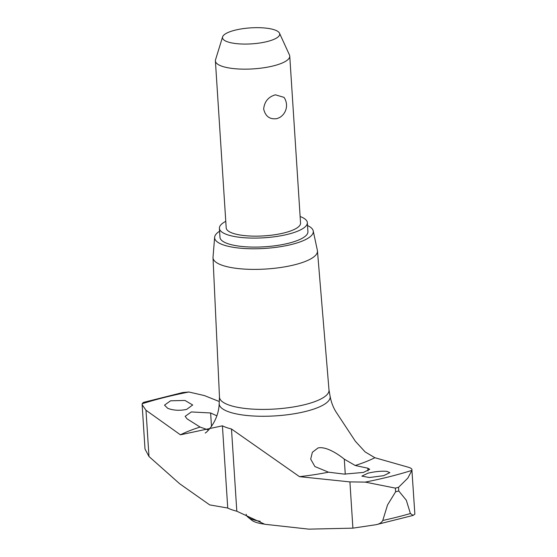 <?xml version="1.0" encoding="UTF-8"?>
<svg xmlns="http://www.w3.org/2000/svg" width="557" height="557" viewBox="0 0 557 557"><rect width="100%" height="100%" fill="white"/><g stroke="black" fill="none" stroke-linecap="round" stroke-linejoin="round"><path stroke-width="0.84" d="M307.534 225.536A49.434 13.814 176.3 0 1 313.215 230.877L317.386 250.441A52.337 14.628 176.3 0 1 317.462 250.963L329.006 390.088A54.871 15.338 176.3 0 1 305.132 404.556A54.871 15.338 176.3 0 1 248.993 408.845A54.871 15.338 176.3 0 1 219.486 397.169L213.011 257.717A52.337 14.628 176.3 0 1 213.025 257.195L214.64 237.254A49.434 13.814 176.3 0 1 219.59 231.225M142.139 404.702L145.001 449.005L148.984 456.496L179.674 483.755L209.71 504.907L227.736 508.033A59.613 16.661 -3.7 0 0 231.823 509.739A59.613 16.661 -3.7 0 0 236.809 511.215L264.826 524.276L308.863 529.15L352.901 528.147L376.114 524.694L413.134 515.406L414.861 514.125L411.929 470.373A200.186 55.951 176.3 0 1 389.712 476.639A200.186 55.951 176.3 0 1 365.218 482.104L349.914 481.902L299.499 476.66L231.489 429.008A59.613 16.661 176.3 0 1 226.504 427.532A59.613 16.661 176.3 0 1 222.417 425.82L180.419 434.815L145.99 410.251L142.139 404.702L142.174 403.734L143.351 402.419L182.856 392.518L188.886 392.003L204.412 395.581L219.277 401.52M328.985 389.893L330.106 396.299C331.324 402.781 333.594 408.441 336.908 413.28L355.401 441.318L365.12 451.908L374.875 457.722L408.337 467.232C411.115 468.033 412.312 469.078 411.929 470.373L407.794 478.164L398.52 487.333A212.064 59.272 176.3 0 1 396.96 487.73A212.064 59.272 176.3 0 1 395.393 488.12L365.218 482.104M398.52 487.333L398.756 490.982A212.064 59.272 176.3 0 1 397.197 491.371A212.064 59.272 176.3 0 1 395.63 491.761L395.393 488.12M386.781 471.347L389.837 472.628L383.676 475.671L369.395 477.523L361.869 476.117L368.038 473.158C375.049 471.535 381.301 470.937 386.781 471.347M367.843 468.207L369.702 469.314L363.436 472.42L344.323 474.118L328.512 472.19L314.893 466.543L310.688 459.107L312.373 452.27L318.054 447.939C326.242 446.129 338.559 454.428 344.296 459.163L355.22 465.485L367.843 468.207L368.01 470.881M170.588 400.796L184.966 400.441L192.687 404.988L186.616 409.416C179.591 410.843 173.283 410.467 167.685 408.295L164.51 405.134L170.588 400.796M142.174 403.734A200.186 55.951 176.3 0 1 164.399 397.468A200.186 55.951 176.3 0 1 188.886 392.003M208.52 430.025L200.081 427.059L187.103 418.871L185.147 416.351L191.336 411.95L210.623 412.967L216.875 415.828M375.78 524.757C379.268 524.123 381.594 522.696 382.77 520.475L387.533 504.941L395.63 491.761M317.462 250.963A52.337 14.628 176.3 0 1 294.695 264.763A52.337 14.628 176.3 0 1 241.153 268.857A52.337 14.628 176.3 0 1 213.011 257.717M313.215 230.877A49.434 13.814 176.3 0 1 291.784 244.405A49.434 13.814 176.3 0 1 240.429 248.199A49.434 13.814 176.3 0 1 214.64 237.254M225.773 221.331A44.066 12.317 -3.7 0 0 219.402 228.335A44.066 12.317 -3.7 0 0 243.186 237.658A44.066 12.317 -3.7 0 0 288.171 234.205A44.066 12.317 -3.7 0 0 307.346 222.647A44.066 12.317 -3.7 0 0 300.126 216.52M307.346 222.647L307.924 231.642A44.066 12.317 176.3 0 1 288.749 243.2A44.066 12.317 176.3 0 1 243.771 246.647A44.066 12.317 176.3 0 1 219.98 237.324L219.402 228.335M279.503 33.183L289.473 54.997A37.256 10.416 176.3 0 1 289.751 56.083A37.256 10.416 176.3 0 1 273.543 65.851A37.256 10.416 176.3 0 1 235.507 68.776A37.256 10.416 176.3 0 1 215.392 60.887A37.256 10.416 176.3 0 1 215.531 59.773L222.612 36.859A28.665 8.014 -3.7 0 0 236.648 43.655A28.665 8.014 -3.7 0 0 267.242 41.538A28.665 8.014 -3.7 0 0 279.503 33.183A28.665 8.014 -3.7 0 0 234.977 30.203A28.665 8.014 -3.7 0 0 222.612 36.859M275.416 94.822L284 97.364A14.078 14.078 0 0 1 279.705 117.485L276.954 118.627C269.853 119.644 265.424 116.441 263.663 109.012C264.464 101.555 268.377 96.821 275.416 94.822M289.751 56.083L300.55 223.085A37.256 10.416 176.3 0 1 284.342 232.854A37.256 10.416 176.3 0 1 246.305 235.778A37.256 10.416 176.3 0 1 226.198 227.897L215.392 60.887M246.208 514.243L246.215 514.341A35.766 9.998 -3.7 0 0 247.942 517.147A35.766 9.998 -3.7 0 0 260.237 521.289M264.693 524.179A32.014 8.947 176.3 0 1 251.743 520.21L247.942 517.147M398.756 490.982L406.311 500.228L410.405 513.533L413.134 515.406M330.106 396.299A55.603 15.54 176.3 0 1 305.974 411.351A55.603 15.54 176.3 0 1 228.85 411.867A55.603 15.54 176.3 0 1 219.193 403.47C218.636 422.547 204.642 434.251 205.261 432.893M374.875 457.722A115.25 32.215 176.3 0 1 355.22 465.485M410.398 513.533A208.61 58.304 176.3 0 1 396.967 517.14A208.61 58.304 176.3 0 1 382.77 520.475M210.623 412.967L211.493 426.411M328.512 472.19A115.25 32.215 176.3 0 1 299.499 476.66M344.296 459.163L345.263 474.209M180.426 434.815A115.25 32.215 176.3 0 1 200.081 427.059M349.914 481.902L352.901 528.147M145.99 410.251L148.984 456.496M222.417 425.82L227.736 508.033M231.489 429.008L236.809 511.215M219.479 396.974L219.193 403.47"/></g></svg>
